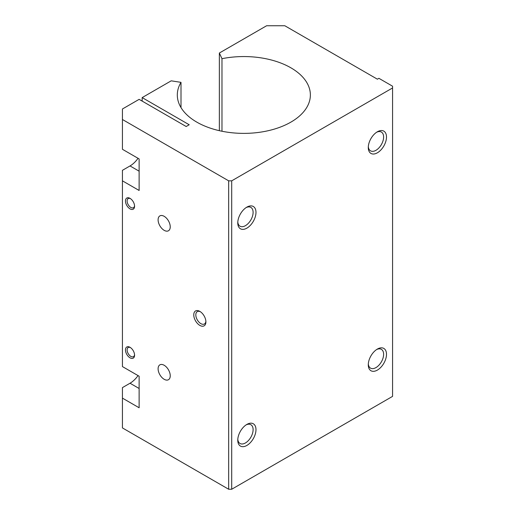 <?xml version="1.0" encoding="UTF-8"?>
<svg xmlns="http://www.w3.org/2000/svg" width="515" height="515" viewBox="0 0 515 515"><rect width="100%" height="100%" fill="white"/><g stroke="black" fill="none" stroke-linecap="round" stroke-linejoin="round"><path stroke-width="0.77" d="M130.025 357.822A6.438 3.714 -120 0 0 134.576 355.196A6.438 3.714 -120 0 0 130.025 347.31A6.438 3.714 -120 0 0 125.467 349.936A6.438 3.714 -120 0 0 130.025 357.822M164.169 379.291A8.588 4.957 -120 0 0 168.463 379.716A8.588 4.957 -120 0 0 168.463 369.802A8.588 4.957 -120 0 0 159.875 364.845A8.588 4.957 -120 0 0 158.562 371.727A8.588 4.957 -120 0 0 164.169 379.291M139.127 171.192L130.025 165.939L122.435 170.317L122.435 180.836L139.127 190.473L139.127 158.929L122.435 149.292L122.435 119.499L228.666 180.836L228.666 489.25L231.699 489.25L392.565 396.376L392.565 86.205L378.905 78.319L377.392 79.194L284.814 25.75L266.603 25.75L219.351 53.032L219.351 130.681M122.435 180.836L122.435 366.583L139.127 376.22L139.127 407.764L122.435 398.127L122.435 427.92L228.666 489.25M199.833 311.382L199.833 311.382A8.588 4.957 60 0 1 205.903 321.901A8.588 4.957 60 0 1 199.833 325.403A8.588 4.957 60 0 1 193.762 314.89A8.588 4.957 60 0 1 199.833 311.382M164.169 230.34A8.588 4.957 -120 0 0 168.463 230.765A8.588 4.957 -120 0 0 168.463 220.851A8.588 4.957 -120 0 0 159.875 215.894A8.588 4.957 -120 0 0 158.562 222.77A8.588 4.957 -120 0 0 164.169 230.34M130.025 208.871A6.438 3.714 -120 0 0 134.576 206.245A6.438 3.714 -120 0 0 130.025 198.359A6.438 3.714 -120 0 0 125.467 200.985A6.438 3.714 -120 0 0 130.025 208.871M219.351 53.032L221.978 58.691L221.978 131.248M205.878 321.263A7.133 4.12 60 0 1 204.423 323.98A7.133 4.12 60 0 1 197.29 319.86A7.133 4.12 60 0 1 197.29 311.627A7.133 4.12 60 0 1 200.367 311.723M122.435 119.499L122.435 108.987L139.127 99.35L186.173 126.51L189.211 124.759L142.166 97.599L142.166 101.101M221.978 58.691A66.532 38.413 180 0 1 310.371 94.966A66.532 38.413 180 0 1 243.84 133.379A66.532 38.413 180 0 1 177.308 94.966A66.532 38.413 180 0 1 181.003 82.349L181.003 107.59M142.166 97.599L171.205 80.829L181.003 82.349M228.666 180.836L231.699 180.836L392.565 87.956M231.699 180.836L231.699 489.25M139.127 388.49L130.025 383.231L122.435 387.615L122.435 398.127M130.025 383.231A19.319 11.15 120 0 0 138.046 375.596M130.025 165.939A19.319 11.15 120 0 0 138.046 158.305M377.392 152.794A12.875 7.435 -60 0 1 368.283 147.541A12.875 7.435 -60 0 1 377.392 131.769A12.875 7.435 -60 0 1 386.495 137.022A12.875 7.435 -60 0 1 377.392 152.794M246.878 445.443A12.875 7.435 -60 0 1 237.769 440.183A12.875 7.435 -60 0 1 246.878 424.411A12.875 7.435 -60 0 1 255.981 429.671A12.875 7.435 -60 0 1 246.878 445.443M377.392 370.092A12.875 7.435 -60 0 1 368.283 364.832A12.875 7.435 -60 0 1 377.392 349.061A12.875 7.435 -60 0 1 386.495 354.32A12.875 7.435 -60 0 1 377.392 370.092M246.878 228.145A12.875 7.435 -60 0 1 237.769 222.892A12.875 7.435 -60 0 1 246.878 207.12A12.875 7.435 -60 0 1 255.981 212.373A12.875 7.435 -60 0 1 246.878 228.145M246.125 424.881A10.847 6.264 -60 0 1 250.863 424.708A10.847 6.264 -60 0 1 252.524 433.398A10.847 6.264 -60 0 1 245.443 442.952A10.847 6.264 -60 0 1 240.016 443.486A10.847 6.264 -60 0 1 237.801 439.301M376.639 349.531A10.847 6.264 -60 0 1 381.377 349.357A10.847 6.264 -60 0 1 383.038 358.047A10.847 6.264 -60 0 1 375.95 367.601A10.847 6.264 -60 0 1 370.53 368.135A10.847 6.264 -60 0 1 368.315 363.951M376.639 132.239A10.847 6.264 -60 0 1 381.377 132.059A10.847 6.264 -60 0 1 383.038 140.75A10.847 6.264 -60 0 1 375.95 150.309A10.847 6.264 -60 0 1 370.53 150.844A10.847 6.264 -60 0 1 368.315 146.653M246.125 207.584A10.847 6.264 -60 0 1 250.863 207.41A10.847 6.264 -60 0 1 252.524 216.1A10.847 6.264 -60 0 1 245.443 225.66A10.847 6.264 -60 0 1 240.016 226.194A10.847 6.264 -60 0 1 237.801 222.004M130.456 198.629A5.279 3.045 -120 0 0 128.203 198.571A5.279 3.045 -120 0 0 127.398 202.801A5.279 3.045 -120 0 0 130.842 207.448A5.279 3.045 -120 0 0 133.482 207.712A5.279 3.045 -120 0 0 134.557 205.736M130.456 347.58A5.279 3.045 -120 0 0 128.203 347.522A5.279 3.045 -120 0 0 127.398 351.751A5.279 3.045 -120 0 0 130.842 356.399A5.279 3.045 -120 0 0 133.482 356.663A5.279 3.045 -120 0 0 134.557 354.687"/></g></svg>
